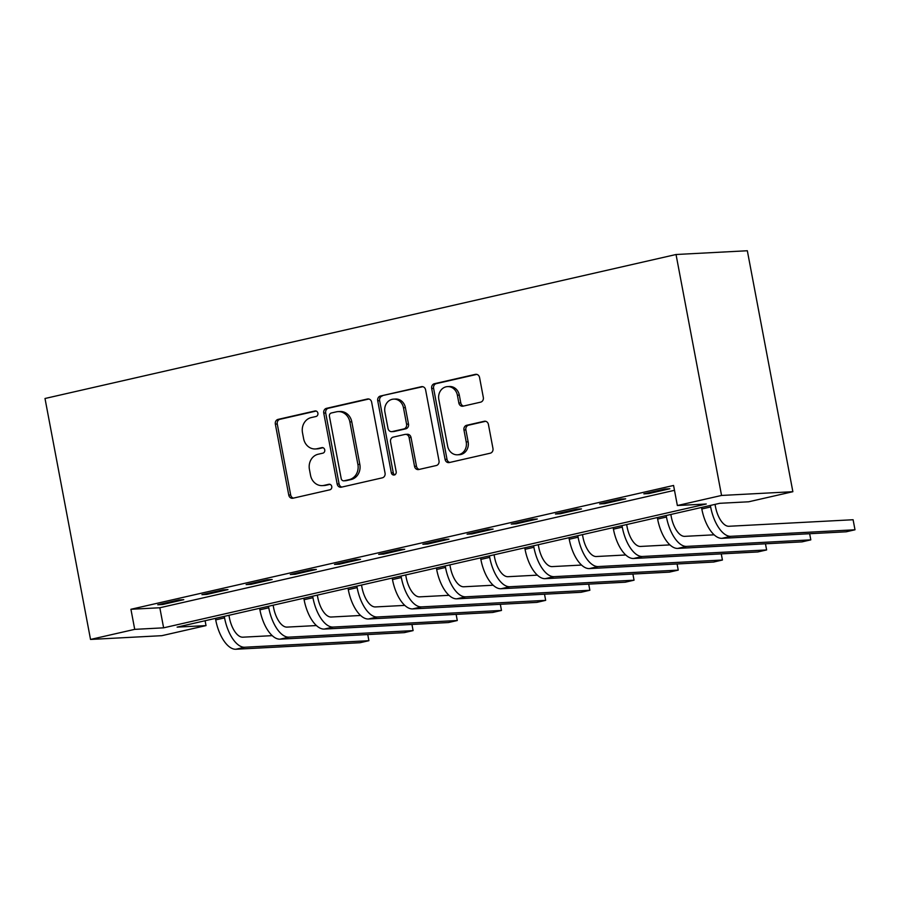 <?xml version="1.0" encoding="UTF-8"?>
<svg xmlns="http://www.w3.org/2000/svg" width="900" height="900" viewBox="0 0 900 900"><rect width="100%" height="100%" fill="white"/><g stroke="black" fill="none" stroke-linecap="round" stroke-linejoin="round"><path stroke-width="1.35" d="M317.891 413.179A2.812 2.486 -93 0 0 314.944 410.974L278.077 419.389A4.016 3.544 -93 0 0 275.344 424.125L288.754 495.067A4.016 3.544 -93 0 0 292.973 498.218L329.839 489.814A2.812 2.486 -93 0 0 328.793 484.29L324.022 485.381A12.87 11.351 -93 0 1 322.324 485.618A12.87 11.351 -93 0 1 310.534 475.301L309.42 469.384A12.87 11.351 -93 0 1 318.139 454.241L322.909 453.15A2.812 2.486 -93 0 0 321.874 447.637L317.104 448.718A12.87 11.351 -93 0 1 315.394 448.965A12.87 11.351 -93 0 1 303.615 438.637L302.49 432.731A12.87 11.351 -93 0 1 311.22 417.577L315.99 416.498A2.812 2.486 -93 0 0 317.891 413.179M480.6 402.165A4.016 3.544 -93 0 0 483.322 397.429L479.565 377.527A4.016 3.544 -93 0 0 475.346 374.377L434.396 383.715A4.016 3.544 -93 0 0 431.674 388.451L445.084 459.405A4.016 3.544 -93 0 0 449.291 462.555L490.241 453.206A4.016 3.544 -93 0 0 492.964 448.481L488.419 424.429A4.016 3.544 -93 0 0 484.211 421.279L466.684 425.284A4.016 3.544 -93 0 0 463.961 430.009L466.211 441.934A10.755 9.495 -93 0 1 457.493 454.804A10.755 9.495 -93 0 1 447.649 446.175L438.817 399.465A10.755 9.495 -93 0 1 447.536 386.606A10.755 9.495 -93 0 1 457.391 395.224L458.854 403.009A4.016 3.544 -93 0 0 463.072 406.159L480.6 402.165M677.363 505.53L721.553 495.45L676.035 254.509L45 398.498L90.529 639.439L134.719 629.359L163.62 627.829L706.275 504.011L677.363 505.53L673.571 485.46L130.928 609.278L134.719 629.359M371.644 402.154A4.016 3.544 -93 0 0 367.425 399.004L326.486 408.341A4.016 3.544 -93 0 0 323.752 413.077L337.162 484.031A4.016 3.544 -93 0 0 341.381 487.181L382.32 477.832A4.016 3.544 -93 0 0 385.054 473.096L371.644 402.154M380.441 396.034L421.391 386.685A4.016 3.544 -93 0 1 425.599 389.835L439.009 460.789A4.016 3.544 -93 0 1 436.286 465.525L418.759 469.519A4.016 3.544 -93 0 1 414.54 466.369L409.106 437.591A4.016 3.544 -93 0 0 404.887 434.441L393.266 437.096A4.016 3.544 -93 0 0 390.544 441.832L396.202 471.791A2.812 2.486 -93 0 1 391.343 472.894L377.719 400.759A4.016 3.544 -93 0 1 380.441 396.034L422.831 386.696M130.928 609.278L159.829 607.759L674.494 490.32M162.574 604.508L183.78 599.67L178.965 599.918L157.748 604.766L162.574 604.508L162.416 603.697M206.764 594.428L227.97 589.59L223.155 589.837L201.938 594.675L206.764 594.428L206.606 593.617M250.954 584.336L272.16 579.499L267.345 579.758L246.127 584.595L250.954 584.336L250.796 583.526M295.144 574.256L316.35 569.419L311.535 569.678L290.317 574.515L295.144 574.256L294.986 573.446M339.334 564.176L360.54 559.339L355.725 559.586L334.507 564.424L339.334 564.176L339.176 563.366M383.524 554.096L404.73 549.248L399.915 549.506L378.697 554.344L383.524 554.096L383.366 553.286M427.714 544.005L448.92 539.168L444.105 539.426L422.887 544.264L427.714 544.005L427.556 543.195M471.904 533.925L493.11 529.087L488.295 529.335L467.077 534.184L471.904 533.925L471.746 533.115M516.094 523.845L537.3 519.007L532.485 519.255L511.267 524.092L516.094 523.845L515.936 523.035M560.284 513.765L581.49 508.916L576.675 509.175L555.457 514.012L560.284 513.765L560.126 512.944M604.474 503.674L625.68 498.836L620.865 499.095L599.648 503.933L604.474 503.674L604.316 502.864M648.664 493.594L669.87 488.756L665.055 489.004L643.837 493.853L648.664 493.594L648.506 492.784M205.099 620.741L206.021 625.601L177.12 627.12L719.764 503.303L748.676 501.784L792.866 491.704L747.337 250.751L676.035 254.509M206.021 625.601L161.831 635.681L90.529 639.439M792.866 491.704L721.553 495.45M159.829 607.759L163.62 627.829M315.394 448.965L317.317 448.864A12.87 11.351 -93 0 0 319.027 448.616L317.104 448.718M323.077 447.694L319.027 448.616M322.324 485.618L324.248 485.516A12.87 11.351 -93 0 0 325.957 485.28L324.022 485.381M329.996 484.358L325.957 485.28M316.147 411.041L280.001 419.287A4.016 3.544 -93 0 0 277.279 424.024L290.678 494.966A4.016 3.544 -93 0 0 293.456 498.116M368.865 399.015L328.41 408.24A4.016 3.544 -93 0 0 325.688 412.976L339.086 483.93A4.016 3.544 -93 0 0 341.865 487.069M331.346 412.988A2.812 2.486 -93 0 0 329.434 416.306L341.201 478.586A2.812 2.486 -93 0 0 344.149 480.791L349.178 479.644A12.87 11.351 -93 0 0 357.907 464.49L349.864 421.92A12.87 11.351 -93 0 0 338.085 411.604A12.87 11.351 -93 0 0 336.375 411.84L331.346 412.988M343.777 480.836L345.701 480.735A2.812 2.486 -93 0 0 346.084 480.69L344.149 480.791M338.085 411.604L340.009 411.502A12.87 11.351 -93 0 1 351.787 421.819L359.831 464.389A12.87 11.351 -93 0 1 351.113 479.543L346.084 480.69M405.428 434.374L407.351 434.272A4.016 3.544 -93 0 1 411.03 437.49L416.475 466.267A4.016 3.544 -93 0 0 419.243 469.406M382.365 395.933A4.016 3.544 -93 0 0 379.642 400.657L393.266 472.793A2.812 2.486 -93 0 0 394.875 474.885M403.47 407.734A10.755 9.495 -93 0 0 393.615 399.116A10.755 9.495 -93 0 0 384.896 411.975L388.012 428.434A4.016 3.544 -93 0 0 392.22 431.584L403.853 428.929A4.016 3.544 -93 0 0 406.575 424.192L403.47 407.734L405.394 407.632A10.755 9.495 -93 0 0 395.539 399.015L393.615 399.116M391.691 431.651L393.615 431.55A4.016 3.544 -93 0 0 394.155 431.483L392.22 431.584M405.394 407.632L408.499 424.091A4.016 3.544 -93 0 1 405.776 428.827L394.155 431.483M447.536 386.606L449.471 386.505A10.755 9.495 -93 0 1 459.315 395.123L460.789 402.907A4.016 3.544 -93 0 0 463.556 406.058M457.493 454.804L459.428 454.702A10.755 9.495 -93 0 0 468.135 441.832L466.211 441.934M485.651 421.29L468.608 425.183A4.016 3.544 -93 0 0 465.885 429.907L468.135 441.832M476.786 374.389L436.331 383.614A4.016 3.544 -93 0 0 433.598 388.35L447.007 459.304A4.016 3.544 -93 0 0 449.786 462.442M228.938 615.296L229.376 617.614A20.486 9.54 77.1 0 0 242.809 637.189L272.216 635.648M215.438 618.379L215.719 619.886A30.724 14.31 -102.9 0 0 235.868 649.249L360.079 642.712L368.91 640.699L244.71 647.235A30.724 14.31 -102.9 0 1 224.561 617.873L224.28 616.365M368.91 640.699L367.751 634.545M273.127 605.216L273.566 607.534A20.486 9.54 77.1 0 0 286.999 627.109L316.406 625.556M259.627 608.299L259.909 609.806A30.724 14.31 -102.9 0 0 280.058 639.169L404.269 632.633L413.1 630.607L288.9 637.144A30.724 14.31 -102.9 0 1 268.751 607.793L268.47 606.285M413.1 630.607L411.941 624.465M317.317 595.136L317.756 597.454A20.486 9.54 77.1 0 0 331.189 617.029L360.596 615.476M303.817 598.207L304.099 599.726A30.724 14.31 -102.9 0 0 324.248 629.077L448.459 622.541L457.29 620.528L333.09 627.064A30.724 14.31 -102.9 0 1 312.941 597.701L312.66 596.194M457.29 620.528L456.131 614.385M361.507 585.045L361.946 587.374A20.486 9.54 77.1 0 0 375.379 606.938L404.786 605.396M348.007 588.127L348.289 589.635A30.724 14.31 -102.9 0 0 368.438 618.998L492.649 612.461L501.48 610.447L377.28 616.984A30.724 14.31 -102.9 0 1 357.131 587.621L356.85 586.114M501.48 610.447L500.321 604.294M405.697 574.965L406.136 577.283A20.486 9.54 77.1 0 0 419.569 596.857L448.976 595.316M392.197 578.048L392.479 579.555A30.724 14.31 -102.9 0 0 412.627 608.918L536.839 602.381L545.67 600.356L421.47 606.893A30.724 14.31 -102.9 0 1 401.321 577.541L401.04 576.034M545.67 600.356L544.511 594.214M449.887 564.885L450.326 567.202A20.486 9.54 77.1 0 0 463.759 586.778L493.166 585.225M436.387 567.967L436.669 569.475A30.724 14.31 -102.9 0 0 456.817 598.826L581.029 592.29L589.86 590.276L465.66 596.812A30.724 14.31 -102.9 0 1 445.511 567.461L445.23 565.942M589.86 590.276L588.701 584.134M494.077 554.805L494.516 557.123A20.486 9.54 77.1 0 0 507.949 576.697L537.356 575.145M480.577 557.876L480.859 559.395A30.724 14.31 -102.9 0 0 501.007 588.746L625.219 582.21L634.05 580.196L509.85 586.732A30.724 14.31 -102.9 0 1 489.701 557.37L489.42 555.863M634.05 580.196L632.891 574.054M538.267 544.714L538.706 547.043A20.486 9.54 77.1 0 0 552.139 566.606L581.546 565.065M524.767 547.796L525.049 549.304A30.724 14.31 -102.9 0 0 545.197 578.666L669.398 572.13L678.24 570.116L554.029 576.653A30.724 14.31 -102.9 0 1 533.891 547.29L533.599 545.783M678.24 570.116L677.081 563.962M582.457 534.634L582.896 536.951A20.486 9.54 77.1 0 0 596.329 556.526L625.736 554.974M568.957 537.716L569.239 539.224A30.724 14.31 -102.9 0 0 589.387 568.586L713.587 562.05L722.43 560.025L598.219 566.561A30.724 14.31 -102.9 0 1 578.081 537.21L577.789 535.702M722.43 560.025L721.271 553.882M626.648 524.554L627.086 526.871A20.486 9.54 77.1 0 0 640.519 546.446L669.926 544.894M613.148 527.636L613.429 529.144A30.724 14.31 -102.9 0 0 633.577 558.495L757.778 551.959L766.62 549.945L642.409 556.481A30.724 14.31 -102.9 0 1 622.271 527.13L621.979 525.611M766.62 549.945L765.461 543.803M670.837 514.462L671.276 516.791A20.486 9.54 77.1 0 0 684.709 536.355L714.116 534.814M657.337 517.545L657.619 519.053A30.724 14.31 -102.9 0 0 677.768 548.415L801.967 541.879L810.81 539.865L686.599 546.401A30.724 14.31 -102.9 0 1 666.461 517.039L666.169 515.531M810.81 539.865L809.651 533.722M715.028 504.382L715.466 506.7A20.486 9.54 77.1 0 0 728.899 526.275L853.099 519.739L855 529.785L730.789 536.321A30.724 14.31 -102.9 0 1 710.651 506.959L710.359 505.451M855 529.785L846.158 531.799L721.957 538.335A30.724 14.31 -102.9 0 1 701.809 508.973L701.528 507.465M315.697 410.94L314.944 410.974M329.546 484.256L328.793 484.29M322.616 447.593L321.874 447.637M290.678 494.966L288.754 495.067M277.279 424.024L275.344 424.125M280.001 419.287L278.077 419.389M339.086 483.93L337.162 484.031M325.688 412.976L323.752 413.077M328.41 408.24L326.486 408.341M368.494 398.947L367.425 399.004M351.113 479.543L349.178 479.644M359.831 464.389L357.907 464.49M351.787 421.819L349.864 421.92M422.46 386.629L421.391 386.685M416.475 466.267L414.54 466.369M411.03 437.49L409.106 437.591M393.266 472.793L391.343 472.894M379.642 400.657L377.719 400.759M405.776 428.827L403.853 428.929M408.499 424.091L406.575 424.192M460.789 402.907L458.854 403.009M459.315 395.123L457.391 395.224M465.885 429.907L463.961 430.009M468.608 425.183L466.684 425.284M485.28 421.223L484.211 421.279M447.007 459.304L445.084 459.405M433.598 388.35L431.674 388.451M436.331 383.614L434.396 383.715M476.415 374.321L475.346 374.377M215.719 619.886L224.561 617.873M235.868 649.249L244.71 647.235M259.909 609.806L268.751 607.793M280.058 639.169L288.9 637.144M304.099 599.726L312.941 597.701M324.248 629.077L333.09 627.064M348.289 589.635L357.131 587.621M368.438 618.998L377.28 616.984M392.479 579.555L401.321 577.541M412.627 608.918L421.47 606.893M436.669 569.475L445.511 567.461M456.817 598.826L465.66 596.812M480.859 559.395L489.701 557.37M501.007 588.746L509.85 586.732M525.049 549.304L533.891 547.29M545.197 578.666L554.029 576.653M569.239 539.224L578.081 537.21M589.387 568.586L598.219 566.561M613.429 529.144L622.271 527.13M633.577 558.495L642.409 556.481M657.619 519.053L666.461 517.039M677.768 548.415L686.599 546.401M701.809 508.973L710.651 506.959M721.957 538.335L730.789 536.321"/></g></svg>
